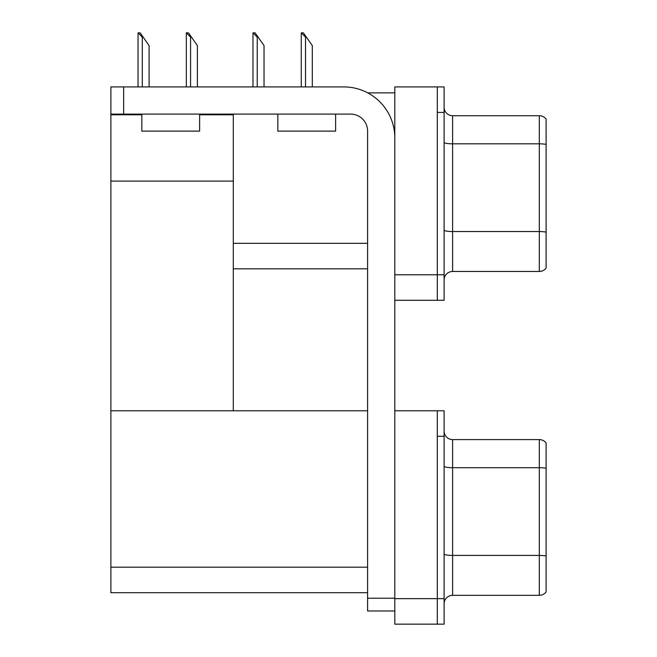 <?xml version="1.0" encoding="UTF-8"?>
<svg xmlns="http://www.w3.org/2000/svg" width="657" height="657" viewBox="0 0 657 657"><rect width="100%" height="100%" fill="white"/><g stroke="black" fill="none" stroke-linecap="round" stroke-linejoin="round"><path stroke-width="0.99" d="M367.706 92.867L394.808 92.867M367.6 243.328L233.292 243.328L233.292 181.102L110.885 181.102L110.885 86.913L123.639 86.913L123.639 114.113L350.6 114.113A17 17 0 0 1 367.6 131.113L367.6 598.223L394.808 598.223M437.307 410.789L437.307 624.15L444.107 624.15L444.107 410.789L394.808 410.789L394.808 86.913L437.307 86.913L437.307 300.282L394.808 300.282L394.808 274.774L437.307 274.774L437.307 300.282L444.107 300.282L444.107 274.774L437.307 274.774L437.307 112.413L444.107 112.413L444.107 274.774M233.292 268.828L367.6 268.828M199.629 114.794L233.292 114.794L233.292 114.113M233.292 114.794L233.292 410.789L110.885 410.789L110.885 181.102M110.885 114.794L141.83 114.794M394.808 300.282L394.808 624.15L437.307 624.15L437.307 436.289L444.107 436.289M367.6 592.696L110.885 592.696L110.885 410.789L367.6 410.789M444.107 279.964A8.5 8.5 0 0 1 452.607 271.464L539.315 271.464L539.315 115.731L452.607 115.731A8.5 8.5 0 0 1 444.107 107.231A8.5 8.5 0 0 0 452.607 115.731L452.607 271.464M546.115 119.131A8.5 8.5 0 0 0 539.315 115.731A8.5 8.5 0 0 1 546.115 119.131L546.115 268.064A8.5 8.5 0 0 1 539.315 271.464M437.307 86.913L444.107 86.913L444.107 112.413M546.115 145.008L546.115 232.143A8.5 1.478 180 0 0 539.315 231.551L452.607 231.551A8.5 1.478 0 0 1 444.107 230.081M444.107 603.832A8.5 8.5 0 0 1 452.607 595.332L539.315 595.332L539.315 439.599L452.607 439.599A8.5 8.5 0 0 1 444.107 431.099A8.5 8.5 0 0 0 452.607 439.599L452.607 595.332M546.115 442.999A8.5 8.5 0 0 0 539.315 439.599A8.5 8.5 0 0 1 546.115 442.999L546.115 591.932A8.5 8.5 0 0 1 539.315 595.332M546.115 468.884L546.115 556.019A8.5 1.478 180 0 0 539.315 555.428L452.607 555.428A8.5 1.478 0 0 1 444.107 553.95M301.662 32.85L303.386 32.85L306.359 37.104L305.513 37.104L301.259 32.85L301.259 86.913M312.313 86.913L312.313 45.604L306.359 37.104M253.372 32.85L255.097 32.85L258.078 37.104L257.224 37.104L252.978 32.85L252.978 86.913M264.032 86.913L264.032 45.604L258.078 37.104M186.728 32.85L188.452 32.85L191.433 37.104L190.579 37.104L186.333 32.85L186.333 86.913M197.387 86.913L197.387 45.604L191.433 37.104M138.446 32.85L140.171 32.85L143.152 37.104L142.298 37.104L138.052 32.85L138.052 86.913M149.098 86.913L149.098 45.604L143.152 37.104M394.808 610.977L367.6 610.977L367.6 598.223M394.808 137.921A51 51 0 0 0 343.8 86.913L123.639 86.913M123.639 114.113L110.885 114.113M277.837 114.113L277.837 131.113L335.637 131.113L335.637 114.113M141.83 114.113L141.83 131.113L199.629 131.113L199.629 114.113M394.808 598.65L444.107 598.65M110.885 567.196L367.6 567.196M546.115 144.417A8.5 1.478 180 0 0 539.315 143.826L452.607 143.826A8.5 1.478 0 0 1 444.107 142.355M546.115 468.293A8.5 1.478 180 0 0 539.315 467.702L452.607 467.702A8.5 1.478 0 0 1 444.107 466.224M305.513 86.913L305.513 37.104M257.224 86.913L257.224 37.104M190.579 86.913L190.579 37.104M142.298 86.913L142.298 37.104"/></g></svg>

